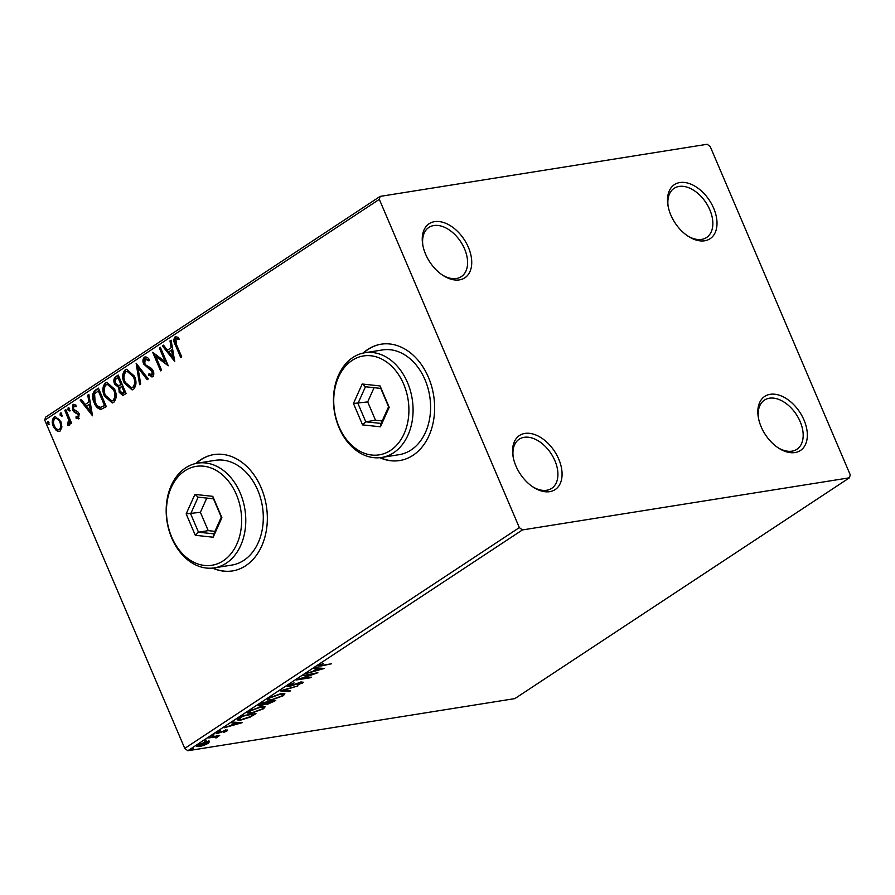 <?xml version="1.0" encoding="UTF-8"?>
<svg xmlns="http://www.w3.org/2000/svg" width="895" height="895" viewBox="0 0 895 895"><rect width="100%" height="100%" fill="white"/><g stroke="black" fill="none" stroke-linecap="round" stroke-linejoin="round"><path stroke-width="1.34" d="M468.398 247.356A32.399 20.551 56.6 0 0 438.248 221.479A32.399 20.551 56.6 0 0 422.708 244.581A32.399 20.551 56.6 0 0 425.584 254.18A32.399 20.551 56.6 0 0 443.137 275.515A32.399 20.551 56.6 0 0 467.414 275.593A32.399 20.551 56.6 0 0 468.398 247.356M422.887 245.51A29.457 18.683 -123.4 0 1 428.862 227.431A29.457 18.683 -123.4 0 1 464.561 248.911A29.457 18.683 -123.4 0 1 461.317 276.611A29.457 18.683 -123.4 0 1 442.343 275M558.737 459.124A32.399 20.551 56.6 0 0 528.576 433.258A32.399 20.551 56.6 0 0 513.048 456.349A32.399 20.551 56.6 0 0 515.912 465.948A32.399 20.551 56.6 0 0 533.465 487.294A32.399 20.551 56.6 0 0 557.742 487.361A32.399 20.551 56.6 0 0 558.737 459.124M513.215 457.289A29.457 18.683 -123.4 0 1 519.189 439.21A29.457 18.683 -123.4 0 1 554.889 460.69A29.457 18.683 -123.4 0 1 551.644 488.379A29.457 18.683 -123.4 0 1 532.67 486.768M804.001 420.023A32.399 20.551 56.6 0 0 773.839 394.147A32.399 20.551 56.6 0 0 758.311 417.249A32.399 20.551 56.6 0 0 761.175 426.848A32.399 20.551 56.6 0 0 778.728 448.194A32.399 20.551 56.6 0 0 803.005 448.261A32.399 20.551 56.6 0 0 804.001 420.023M758.479 418.178A29.457 18.683 -123.4 0 1 764.464 400.099A29.457 18.683 -123.4 0 1 800.152 421.59A29.457 18.683 -123.4 0 1 796.908 449.279A29.457 18.683 -123.4 0 1 777.934 447.668M713.673 208.244A32.399 20.551 56.6 0 0 683.511 182.379A32.399 20.551 56.6 0 0 667.983 205.47A32.399 20.551 56.6 0 0 670.847 215.08A32.399 20.551 56.6 0 0 688.4 236.414A32.399 20.551 56.6 0 0 712.677 236.481A32.399 20.551 56.6 0 0 713.673 208.244M668.151 206.409A29.457 18.683 -123.4 0 1 674.125 188.33A29.457 18.683 -123.4 0 1 709.824 209.81A29.457 18.683 -123.4 0 1 706.58 237.499A29.457 18.683 -123.4 0 1 687.606 235.888M379.804 457.692A58.913 43.788 -99.1 0 0 399.673 460.556A58.913 43.788 -99.1 0 0 428.425 377.276A58.913 43.788 -99.1 0 0 381.125 344.195A58.913 43.788 -99.1 0 0 363.124 353.077M380.241 457.647A58.913 43.788 -99.1 0 0 399.875 460.522M212.518 568.09A58.913 43.788 -99.1 0 0 232.387 570.954A58.913 43.788 -99.1 0 0 261.127 487.674A58.913 43.788 -99.1 0 0 213.838 454.593A58.913 43.788 -99.1 0 0 195.837 463.487M212.943 568.056A58.913 43.788 -99.1 0 0 232.588 570.92M209.385 741.742L208.266 743.297L203.87 745.378L199.339 746.598L196.71 746.363L197.963 744.942L206.846 741.653L209.497 741.888M209.743 737.256L219.7 735.668L217.216 736.585L215.952 738.062L215.326 736.965L208.725 737.939L209.743 737.256M217.004 736.104L217.071 737.491L216.624 736.44L215.505 736.999M216.019 737.581L215.091 736.406M226.58 730.051L226.972 730.958L223.582 732.49L225.685 731.204L225.327 730.756L217.563 733.452C215.952 733.71 215.717 733.385 216.847 732.479L220.304 730.879L218.179 732.211L218.537 732.781L226.301 730.096C227.789 729.839 228.012 730.13 226.972 730.958C228.012 730.13 227.789 729.839 226.301 730.096M225.685 731.204L225.148 730.342M216.109 733.329L216.847 732.479M218.022 731.819L218.537 732.781M239.233 717.79L242.332 715.754L255.959 713.583L250.276 717.074L240.777 720.095L237.119 719.893L239.233 717.79M262.123 702.698L275.749 700.516L267.426 704.32L265.77 703.962L260.188 705.909L258.263 705.73L262.123 702.698M265.748 704.197L265.602 703.582M280.034 690.873L297.923 685.883L283.234 690.403L290.338 690.895L289.219 691.622L280.034 690.873M303.237 675.557L317.882 672.716L301.067 678.723L311.225 677.101L310.207 677.784L296.581 679.954L313.373 673.946L303.237 675.557M320.007 664.426L320.209 664.884C319.616 665.611 320.32 665.735 322.301 665.265L331.363 663.822L321.137 665.958L317.915 666.081L323.408 663.385L319.772 665.399L319.325 664.336M522.411 529.941L849.433 477.807L850.25 474.842L710.238 146.601L707.162 144.263L380.14 196.397L379.323 199.35L519.335 527.602L522.411 529.941L187.838 750.737L514.86 698.603L849.433 477.807M324.37 668.431L306.303 673.532L313.149 671.194L316.886 668.733L313.888 668.531L315.006 667.793L324.37 668.431M288.123 685.357L294.086 682.907L289.6 685.089L290.047 685.95L298.975 682.74L303.192 682.18L297.498 685.178L300.988 683.332L300.608 682.728L288.995 686.622L287.194 686.443L288.123 685.357M289.398 684.641L290.047 685.95M300.988 683.332L300.429 682.303M281.153 693.513L284.912 693.804L283.323 695.695L270.984 700.259L267.292 699.946L268.914 698.033L281.153 693.513M261.362 706.569L265.121 706.86L263.533 708.75L251.193 713.315L247.501 713.002L249.123 711.089L261.362 706.569M242.131 722.701L224.074 727.803L230.921 725.465L234.658 723.003L231.66 722.791L232.778 722.064L242.131 722.701M213.95 734.963L212.238 736.093L214.062 734.952M206.096 740.143L204.396 741.273L206.208 740.131M193.298 748.589L191.597 749.719L193.421 748.578M61.923 427.004L60.11 431.066L59.036 431.491L56.407 430.652L53.353 426.49C51.697 422.675 51.955 419.52 54.136 417.048L55.255 416.6L60.86 421.545L61.923 427.004M65.838 409.63L71.611 423.167L70.593 423.85L69.743 421.847L68.915 425.259L67.942 425.304L67.807 423.548L68.579 419.61L64.82 410.302L65.838 409.63M68.915 425.259L67.942 425.304L68.714 425.181L68.591 423.492M67.807 423.548L69.15 423.357L69.362 419.486L68.579 419.61M78.805 418.726L76.008 418.099L76.12 416.544L78.033 417.104L78.245 414.631L73.759 411.801L72.529 409.921L73.021 404.585L75.907 405.032L75.851 406.677L73.837 406.173L73.524 409.183L78.022 412.013L79.241 413.893L78.301 418.927M78.156 417.081L78.816 416.981L79.028 414.508L78.245 414.631M79.028 414.508L74.531 411.678L73.3 409.798L73.793 404.462L73.021 404.585L73.748 404.294M76.634 406.554L73.837 406.173M95.329 390.164L98.428 388.128L106.326 406.654L100.866 409.407C97.812 408.746 95.552 406.464 94.087 402.56C91.659 397.313 92.073 393.185 95.329 390.164L98.551 388.43M101.325 409.373L101.638 409.283C98.595 408.623 96.336 406.341 94.87 402.437L94.087 402.56M118.218 375.061L126.117 393.599L122.794 395.456L119.214 392.267L118.778 387.501L114.661 384.156C113.363 381.08 113.665 378.641 115.556 376.817L118.218 375.061M136.13 363.247L148.302 378.954L147.183 379.693L137.953 367.767L140.705 383.966L139.598 384.705L136.13 363.247M159.332 347.931L160.35 347.26L168.26 365.786L155.708 356.355L161.603 370.172L160.585 370.854L152.676 352.317L165.206 361.714L159.332 347.931L160.485 347.562M181.361 357.139L176.158 344.933C174.312 341.834 174.201 339.138 175.823 336.833L178.463 337.437L178.552 339.205L175.856 338.847L176.472 344.564L181.73 356.892L180.712 357.564L175.375 345.056C173.529 341.957 173.417 339.261 175.04 336.956L175.845 336.643M179.336 339.082L175.856 338.847M379.323 199.35L44.75 420.158L184.762 748.399L519.335 527.602M174.738 361.502L162.398 345.906L163.516 345.168L167.421 350.202L171.158 347.741L169.983 340.894L171.102 340.167L174.738 361.502M151.758 374.848L152.586 374.692L152.922 371.459L144.475 363.941C143.301 361.155 143.524 358.861 145.147 357.071L144.363 357.194C146.098 356.613 147.675 357.306 149.085 359.275L148.648 360.763L145.247 359.052L144.733 363.415L145.84 365.015L151.412 368.36L153.134 370.832C154.175 373.226 154.007 375.184 152.609 376.728L148.693 375.285L149.006 373.618L151.803 374.815L152.15 371.582L143.692 364.064C142.529 361.278 142.752 358.984 144.363 357.194L145.147 356.881M146.109 358.884L145.247 359.052M152.609 376.728L151.949 376.985M134.418 376.146C136.745 381.382 136.454 385.767 133.545 389.303L132.068 389.896L124.215 382.982C121.899 377.735 122.212 373.36 125.166 369.87L126.631 369.288L134.418 376.146M114.627 389.202C116.954 394.438 116.663 398.823 113.766 402.358L112.278 402.951L104.424 396.049C102.108 390.791 102.422 386.427 105.375 382.926L106.841 382.355L114.627 389.202M92.509 415.772L80.17 400.166L81.288 399.438L85.182 404.473L88.918 402L87.755 395.165L88.873 394.426L92.509 415.772M69.441 410.906L67.93 409.921L68.132 407.818L69.642 408.791L69.195 411.006M61.598 416.085L60.088 415.101L60.278 412.998L61.789 413.971L61.341 416.186M48.8 424.521L47.29 423.548L47.48 421.433L48.99 422.418L48.543 424.622M44.75 420.158L45.567 417.193L380.14 196.397M187.838 750.737L184.762 748.399M214.028 454.559A58.913 43.788 -99.1 0 0 196.262 463.386M381.315 344.161A58.913 43.788 -99.1 0 0 363.549 352.988M177.423 338.545L176.639 338.724L177.423 338.545M174.57 360.484L163.181 345.783L162.398 345.906M171.158 347.741L167.421 350.202M171.929 347.618L170.766 340.771L169.983 340.894M172.746 357.094L173.529 356.971L172.31 349.8L168.663 351.813L172.746 357.094L171.527 349.923M167.991 365.16L155.708 356.355M161.234 370.418L153.705 352.787M160.104 347.808L165.989 361.591L165.206 361.714M149.431 360.64L146.03 358.929M153.381 376.605L148.693 375.285M149.476 375.162L149.655 374.188M152.922 371.459L152.15 371.582M151.289 369.478L150.505 369.601M149.241 368.46L148.458 368.583M144.475 363.941L143.692 364.064M147.764 379.312L138.725 367.644L137.953 367.767M140.314 384.223L136.913 364.254M132.449 389.817L124.998 382.859L124.215 382.982M124.998 382.859C122.671 377.612 122.984 373.237 125.938 369.747L125.166 369.87M125.938 369.747L127.012 369.255M132.001 387.759L133.478 387.3C135.816 384.447 136.051 380.912 134.172 376.694L127.526 371.268M125.244 382.31L131.621 387.848L132.695 387.423C135.033 384.57 135.268 381.035 133.4 376.829L127.146 371.302L126.005 371.749C123.611 374.558 123.353 378.082 125.244 382.31M133.478 387.3L132.695 387.423M134.172 376.694L133.4 376.829M123.219 395.355L119.986 392.144L119.214 392.267M119.986 392.144L119.561 387.378L118.778 387.501M119.561 387.378L114.661 384.156M115.433 384.022C114.146 380.957 114.448 378.518 116.328 376.694L115.556 376.817M116.328 376.694L118.341 375.363M118.699 385.723L121.72 384.402L118.778 377.511L116.831 378.417C115.186 379.446 114.806 381.136 115.679 383.474L118.699 385.723L120.937 384.526L118.006 377.645M122.783 393.308L125.065 392.245L122.525 386.304L121.228 386.774C119.695 387.77 119.359 389.37 120.221 391.562L123.219 393.073L124.282 392.368L121.754 386.427M124.002 392.95L123.152 393.308M125.065 392.245L124.282 392.368M121.72 384.402L120.937 384.526M112.658 402.873L105.207 395.926L104.424 396.049M105.207 395.926C102.88 390.667 103.193 386.304 106.147 382.803L105.375 382.926M106.147 382.803L107.221 382.31M112.211 400.815L113.687 400.367C116.026 397.503 116.26 393.968 114.381 389.761L107.736 384.324M105.453 395.377L111.83 400.915L112.904 400.49C115.242 397.626 115.477 394.091 113.609 389.884L107.355 384.358L106.214 384.805C103.82 387.613 103.563 391.137 105.453 395.377M113.687 400.367L112.904 400.49M114.381 389.761L113.609 389.884M94.87 402.437C92.431 397.19 92.845 393.05 96.112 390.041M104.603 405.748L105.274 405.301L98.987 390.578L94.579 393.699L95.116 401.889C96.313 405.088 98.159 406.901 100.654 407.292L104.603 405.748L103.82 405.871L104.491 405.424L98.215 390.701M105.274 405.301L104.491 405.424M100.654 407.292L103.82 405.871M92.33 414.754L80.953 400.043L80.17 400.166M88.918 402L85.182 404.473M89.701 401.877L88.538 395.042L87.755 395.165M90.518 411.364L91.301 411.23L90.071 404.07L86.435 406.084L90.518 411.364L89.299 404.193M79.588 418.603L76.008 418.099M76.791 417.976L76.858 417.025M78.257 413.434L77.485 413.568M74.531 411.678L73.759 411.801M73.3 409.798L72.529 409.921M70.224 410.783L67.93 409.921M68.714 409.798L68.904 407.695M71.242 423.413L70.515 421.724L69.743 421.847M69.687 425.136L68.714 425.181M68.591 423.424L69.15 423.357L68.591 423.424M69.362 419.486L65.592 410.178L64.82 410.302M62.37 415.962L60.088 415.101M60.86 414.978L61.061 412.863M59.428 431.401L56.407 430.652M57.179 430.529L54.136 426.367L53.353 426.49M54.136 426.367C52.469 422.552 52.727 419.397 54.908 416.925L54.136 417.048M54.908 416.925L55.635 416.567M59.07 429.578L60.189 429.276C61.744 427.329 61.889 424.924 60.614 422.082C59.439 419.184 57.772 418.021 55.624 418.58M60.614 422.082L59.831 422.205C58.656 419.308 57 418.144 54.841 418.715L55.993 418.39M54.841 418.715C53.264 420.605 53.107 422.977 54.371 425.807C55.557 428.705 57.235 429.902 59.406 429.399C60.961 427.452 61.106 425.047 59.831 422.205M59.473 429.555L60.189 429.276M49.583 424.398L47.29 423.548M48.073 423.424L48.263 421.31M319.627 665.063L318.709 665.175M316.539 667.894L316.886 668.733M314.984 670.691L320.992 669.012L317.848 668.8L314.984 670.691L314.76 670.142M320.645 668.173L320.992 669.012M317.49 667.961L317.848 668.8M302.018 682.001L302.376 683.12M301.928 682.057L301.313 682.426M288.794 685.525L288.995 686.622M288.548 685.57L287.698 685.659M288.861 690.795L289.219 691.622M284.297 693.412L283.156 694.442M283.01 694.967L283.323 695.695M270.145 697.294L269.015 699.364L267.437 699.297M268.556 698.279L269.015 699.364L272.013 699.577L281.88 695.952L283.144 694.419L280.135 694.184L270.346 697.787M282.697 693.368L283.144 694.419M267.102 703.246L267.426 704.32M266.967 703.269L265.323 702.899M259.897 704.824L260.188 705.909M259.729 704.846L258.778 704.947M272.259 702.116L273.322 701.423L268.433 702.463C266.889 703.47 266.889 703.873 268.422 703.649L272.259 702.116M266.777 702.508L267.236 703.559L268.422 703.649M268.12 701.736L268.433 702.463M267.046 702.676L261.318 703.918C259.673 704.991 259.628 705.439 261.206 705.226L267.046 702.676M259.572 704.063L260.02 705.126L261.206 705.226M264.506 706.468L263.365 707.497L260.344 707.24L250.555 710.843L249.224 712.42L252.222 712.644L262.09 709.008L263.354 707.486L262.895 706.39M263.219 708.023L263.533 708.75M249.235 712.442L247.647 712.353M248.765 711.346L249.224 712.42M238.931 719.222L237.399 719.211M253.33 713.997L242.702 716.201L238.954 719.278L238.506 718.226M238.92 718.003L239.211 718.685C238.674 719.602 239.547 719.849 241.807 719.423L249.537 716.929L253.531 714.478M234.3 722.164L234.658 723.003M232.756 724.95L238.764 723.283L235.62 723.071L232.756 724.95L232.521 724.413M238.406 722.444L238.764 723.283M235.262 722.231L235.62 723.071M217.597 732.3L217.563 733.452M216.758 735.522L216.624 736.44M208.938 740.68L207.819 742.246L208.266 743.297M199.104 746.038L199.339 746.598M198.254 745.625L197.034 745.658M200.357 745.927L207.886 742.503L205.816 742.324L199.193 744.752L198.31 745.77L200.357 745.927M403.645 384.089A50.075 37.221 -99.1 0 0 352.127 360.405A50.075 37.221 -99.1 0 0 339.004 426.736A50.075 37.221 -99.1 0 0 390.522 450.409A50.075 37.221 -99.1 0 0 403.645 384.089M339.048 427.687A53.029 39.402 80.9 0 1 364.925 352.742A53.029 39.402 80.9 0 1 407.493 382.523A53.029 39.402 80.9 0 1 381.617 457.468A53.029 39.402 80.9 0 1 339.048 427.687M381.617 457.468L399.136 454.671A53.029 39.402 -99.1 0 0 425.013 379.726A53.029 39.402 -99.1 0 0 382.445 349.945L364.925 352.742M362.576 424.89L353.458 403.5L362.195 384.011L380.073 385.935L389.191 407.326L380.453 426.803L362.576 424.89L365.775 421.802L381.091 423.447L388.587 406.744L380.767 388.408L365.451 386.763L357.955 403.455L365.775 421.802L375.508 420.247L382.21 420.963M374.065 387.68L367.688 401.911L353.458 403.5M367.688 401.911L375.508 420.247M380.453 426.803L381.091 423.447M388.587 406.744L389.191 407.326M380.767 388.408L380.073 385.935M365.451 386.763L362.195 384.011M236.358 494.487A50.075 37.221 -99.1 0 0 184.84 470.815A50.075 37.221 -99.1 0 0 171.717 537.134A50.075 37.221 -99.1 0 0 223.235 560.818A50.075 37.221 -99.1 0 0 236.358 494.487M171.762 538.085A53.029 39.402 80.9 0 1 197.638 463.14A53.029 39.402 80.9 0 1 240.196 492.921A53.029 39.402 80.9 0 1 214.33 567.866A53.029 39.402 80.9 0 1 171.762 538.085M214.33 567.866L231.85 565.069A53.029 39.402 -99.1 0 0 257.715 490.124A53.029 39.402 -99.1 0 0 215.158 460.343L197.638 463.14M195.289 535.288L186.171 513.898L194.909 494.409L212.775 496.333L221.904 517.724L213.167 537.213L195.289 535.288L198.489 532.201L213.804 533.845L221.3 517.142L213.48 498.806L198.164 497.161L190.669 513.853L198.489 532.201L208.222 530.645L214.912 531.361M206.779 498.09L200.402 512.309L186.171 513.898M200.402 512.309L208.222 530.645M213.167 537.213L213.804 533.845M221.3 517.142L221.904 517.724M213.48 498.806L212.775 496.333M198.164 497.161L194.909 494.409M176.158 344.933L175.375 345.056M121.205 384.749L120.422 384.872M76.634 412.718L75.862 412.841M67.539 414.732L66.756 414.855M273.49 700.886L273.859 701.758M253.531 713.964L253.934 714.915M176.281 338.679L177.065 338.556M131.621 387.848L132.393 387.725M127.146 371.302L127.929 371.168M111.83 400.915L112.602 400.792M107.355 384.358L108.138 384.235M68.177 423.559L68.96 423.436M288.94 685.85L288.481 684.787M301.481 682.807L301.022 681.744M225.999 730.823L225.54 729.772M217.765 732.692L217.306 731.64M216.355 737.133L215.896 736.082M198.31 745.77L197.862 744.718M207.886 742.503L207.439 741.44"/></g></svg>
